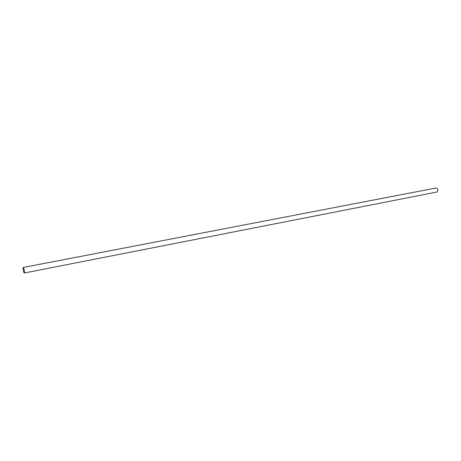 <?xml version="1.0" encoding="UTF-8"?>
<svg xmlns="http://www.w3.org/2000/svg" width="461" height="461" viewBox="0 0 461 461"><rect width="100%" height="100%" fill="white"/><g stroke="black" fill="none" stroke-linecap="round" stroke-linejoin="round"><path stroke-width="0.69" d="M23.223 267.461C22.601 267.455 23.73 273.252 24.3 273.021L24.3 273.016C24.929 273.039 23.793 267.207 23.223 267.461L436.094 187.99C438.169 188.987 438.428 190.335 436.884 192.035L24.3 273.016"/></g></svg>
